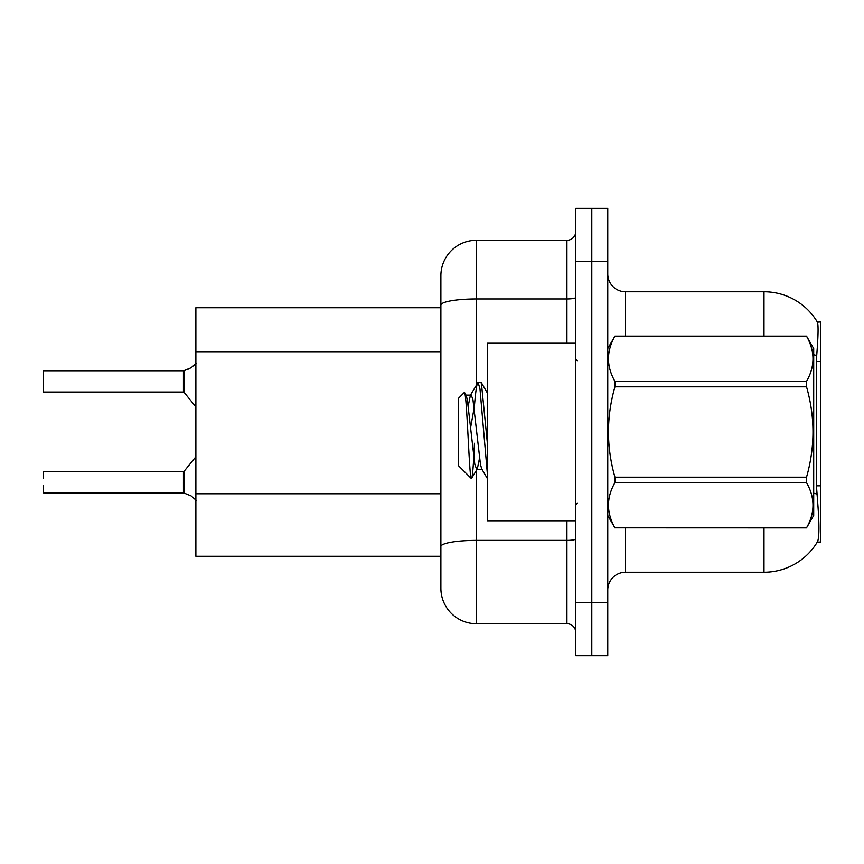 <?xml version="1.0" encoding="UTF-8"?>
<svg xmlns="http://www.w3.org/2000/svg" width="864" height="864" viewBox="0 0 864 864"><rect width="100%" height="100%" fill="white"/><g stroke="black" fill="none" stroke-linecap="round" stroke-linejoin="round"><path stroke-width="1.3" d="M817.279 542.074L817.592 541.544A62.132 62.132 0 0 1 763.992 572.249A62.132 62.132 0 0 0 817.279 542.074L820.8 542.074L820.8 321.926L817.409 322.153A62.132 62.132 0 0 0 763.992 291.751A62.132 62.132 0 0 1 817.279 321.926A62.132 62.132 0 0 0 763.992 291.751L625.514 291.751A17.755 17.755 0 0 1 607.759 273.996A17.755 17.755 0 0 0 625.514 291.751L625.514 336.128M195.88 556.276L440.878 556.276L195.88 556.276L195.88 307.724L440.878 307.724L440.878 295.294L440.878 339.314M607.759 590.004A17.755 17.755 0 0 1 625.514 572.249L763.992 572.249L763.992 527.872M817.592 541.544C819.374 536.911 819.374 523.476 817.592 501.239L816.448 485.816L816.707 355.504C818.24 336.204 818.478 325.08 817.409 322.153A62.132 62.132 0 0 0 763.992 291.751L763.992 336.128M591.786 602.435L591.786 655.69L607.759 655.69L607.759 602.435L591.786 602.435L591.786 655.69L575.802 655.69L575.802 602.435L591.786 602.435L591.786 261.565L591.786 602.435M575.802 602.435L575.802 208.31L591.786 208.31L591.786 261.565L591.786 208.31L607.759 208.31L607.759 602.435M476.388 470.491L476.388 623.732A35.51 35.51 0 0 1 440.878 588.233L440.878 275.767A35.51 35.51 0 0 1 476.388 240.268L566.924 240.268A8.878 8.878 0 0 0 575.802 231.39M476.388 623.732L566.924 623.732L566.924 520.765M575.802 632.61A8.878 8.878 0 0 0 566.924 623.732M191.095 495.893L184.151 493.096L191.095 495.893L196.301 500.386M43.2 377.86L43.556 370.764L183.449 370.764A0.886 0.886 0 0 0 183.6 370.764L189.475 368.712L184.151 370.559L184.14 392.386L183.449 392.051L183.449 370.764A0.886 0.886 180 0 0 183.6 370.764M191.095 367.751L184.151 370.559L191.095 367.751L184.151 370.559L191.095 367.751L184.151 370.559L191.095 367.751L196.301 363.258M575.802 343.235L487.393 343.235L487.393 520.765L575.802 520.765M607.759 348.559L614.93 336.128L806.522 336.128L813.694 348.559L813.694 515.441L806.522 527.818C815.119 512.816 815.119 497.75 806.522 482.63L614.93 482.63C606.334 497.632 606.334 512.687 614.93 527.818L806.522 527.872M806.522 336.128L614.93 336.182C606.334 351.184 606.334 366.25 614.93 381.37L614.93 386.813C606.334 416.858 606.334 446.99 614.93 477.187L614.93 482.63M614.93 381.37L806.522 381.37C815.119 366.368 815.119 351.313 806.522 336.182M806.522 381.37L806.522 386.813L614.93 386.813M614.93 477.187L806.522 477.187C815.119 446.99 815.119 416.858 806.522 386.813M806.522 477.187L806.522 482.63M607.759 515.441L614.93 527.872M487.393 474.034L479.995 389.038L478.116 382.396L481.367 382.817L487.393 443.405M474.433 406.08C475.664 390.82 476.896 382.925 478.116 382.396L470.437 395.14L468.256 405.799M482.339 469.4L476.701 469.4L474.822 464.389L467.316 399.611L466.063 395.14L464.249 392.558L458.633 398.174L458.633 465.826L471.398 478.591L477.338 468.86L479.52 458.201M464.249 392.558C466.852 388.519 469.195 480.125 471.398 478.591C472.435 478.051 473.461 466.279 474.466 443.254M474.163 407.905L470.653 427.356M614.93 527.818L806.522 527.818M466.063 395.14L470.437 395.14M487.393 478.591L481.702 468.86L480.46 464.389L472.943 399.611L471.064 394.6M183.6 492.88L184.151 493.096L184.14 471.258L183.449 471.593L183.46 492.869A0.886 0.886 180 0 1 183.6 492.88A0.886 0.886 -0 0 0 183.46 492.869L183.449 482.242M43.2 471.949L43.2 478.688M43.556 492.88L183.449 492.88M43.2 492.534L43.2 485.795M43.2 384.955L43.2 371.12M43.2 391.694L43.556 370.764L183.449 370.764L183.449 392.051L183.449 381.402M820.8 361.541L816.448 361.541M820.8 485.816L816.448 485.816M440.878 351.734L195.88 351.734M440.878 493.765L195.88 493.765M625.514 527.872L625.514 572.249M816.707 355.504A62.132 10.789 180 0 0 813.694 354.748M816.901 494.035A62.132 10.789 180 0 0 813.694 493.225M607.759 261.565L575.802 261.565M608.105 347.954A17.755 3.078 0 0 1 607.759 347.35M575.802 538.855A8.878 1.544 0 0 1 566.924 540.389L476.388 540.389A35.51 6.167 180 0 0 440.878 546.556M476.388 240.268L476.388 298.944L566.924 298.944L566.924 240.268M440.878 305.111A35.51 6.167 180 0 1 476.388 298.944L476.388 384.955M566.924 343.235L566.924 298.944A8.878 1.544 0 0 0 575.802 297.4M577.573 360.99L575.802 359.208M577.573 503.01L575.802 504.792M487.393 393.044L481.41 382.795M43.556 471.593L183.449 471.593M184.14 471.258L195.88 456.754M43.556 392.051L183.449 392.051M184.14 392.386L195.88 406.89"/></g></svg>
